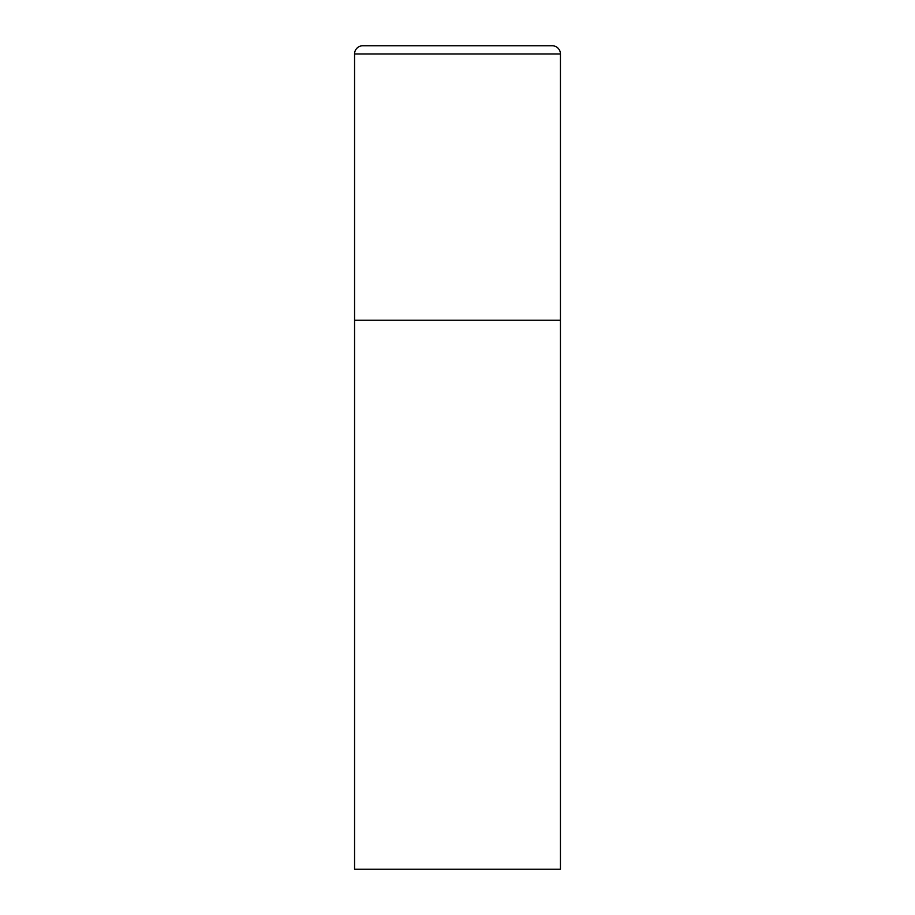 <?xml version="1.0" encoding="UTF-8"?>
<svg xmlns="http://www.w3.org/2000/svg" width="915" height="915" viewBox="0 0 915 915"><rect width="100%" height="100%" fill="white"/><g stroke="black" fill="none" stroke-linecap="round" stroke-linejoin="round"><path stroke-width="0.69" stroke-dasharray="4.58 3.43" d="M552.202 45.75L362.798 45.75M560.438 320.25L354.562 320.25L560.438 320.25M354.562 869.25L560.438 869.25M560.438 53.985L354.562 53.985"/><path stroke-width="1.37" d="M354.562 53.985L354.562 869.25L560.438 869.25L560.438 320.25L354.562 320.25L560.438 320.25L560.438 53.985A8.235 8.235 0 0 0 552.202 45.75L362.798 45.75A8.235 8.235 0 0 0 354.562 53.985L560.438 53.985"/></g></svg>
